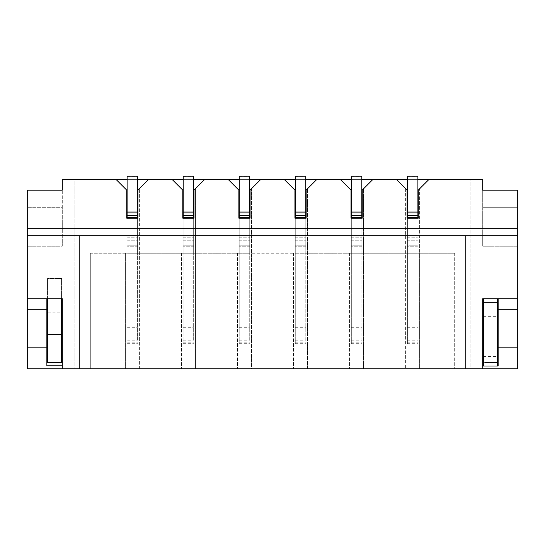 <?xml version="1.0" encoding="UTF-8"?>
<svg xmlns="http://www.w3.org/2000/svg" width="545" height="545" viewBox="0 0 545 545"><rect width="100%" height="100%" fill="white"/><g stroke="black" fill="none" stroke-linecap="round" stroke-linejoin="round"><path stroke-width="0.41" stroke-dasharray="2.73 2.04" d="M125.35 253.227L90.313 253.227L90.313 368.849L74.897 368.849L454.687 368.849L419.65 368.849L419.65 253.227L351.327 253.227L351.327 218.198L351.327 253.227L295.274 253.227L295.274 218.198L295.274 253.227L239.214 253.227L239.214 218.198L239.214 253.227L183.161 253.227L183.161 218.198L183.161 253.227L127.101 253.227L127.101 218.198L127.101 253.227L125.35 253.227L125.35 368.849L90.313 368.849L90.313 253.227L454.687 253.227L419.65 253.227L419.65 188.768L419.65 368.849L363.59 368.849L363.59 188.768L363.59 368.849L307.537 368.849L307.537 188.768L307.537 368.849L251.477 368.849L251.477 188.768L251.477 368.849L195.423 368.849L195.423 188.768L195.423 368.849L139.363 368.849L139.363 188.768L139.363 368.849L125.35 368.849L125.35 253.227M116.242 179.652L126.753 190.164L126.753 218.198L126.753 190.164L125.35 188.768L126.753 190.164L127.101 253.227L137.613 253.227L137.613 218.198L127.101 218.198L127.101 253.227L137.613 253.227L137.96 190.164L137.96 218.198L137.96 190.164L148.472 179.652M137.613 218.198L127.101 218.198L137.613 218.198L127.101 218.198L137.613 218.198L137.613 253.227L137.613 218.198L127.101 218.198L127.101 217.55L137.613 217.55L137.613 218.198M126.753 218.198L137.96 218.198M127.101 340.175L137.613 340.175L137.613 176.151L137.613 179.652L127.101 179.652L137.613 179.652L127.101 179.652L127.101 176.151L137.613 176.151L127.101 176.151L127.101 179.652L127.101 176.151L137.613 176.151L137.613 179.652L127.101 179.652L127.101 343.684L127.101 211.188L137.613 211.188L137.613 237.763L137.613 217.55M181.41 253.227L181.41 368.849L181.41 253.227M172.295 179.652L182.807 190.164L182.807 218.198L182.807 190.164L181.41 188.768L182.807 190.164L183.161 253.227L193.673 253.227L193.673 218.198L183.161 218.198L183.161 253.227L193.673 253.227L194.02 190.164L194.02 218.198L194.02 190.164L204.532 179.652M193.673 218.198L183.161 218.198L193.673 218.198L183.161 218.198L193.673 218.198L193.673 253.227L193.673 218.198L183.161 218.198L183.161 217.55L193.673 217.55L193.673 218.198M182.807 218.198L194.02 218.198M183.161 340.175L193.673 340.175L193.673 176.151L193.673 179.652L183.161 179.652L193.673 179.652L183.161 179.652L183.161 176.151L193.673 176.151L183.161 176.151L183.161 179.652L183.161 176.151L193.673 176.151L193.673 179.652L183.161 179.652L183.161 343.684L183.161 211.188L193.673 211.188L193.673 237.763L193.673 217.55M237.463 253.227L237.463 368.849L237.463 253.227M228.355 179.652L238.867 190.164L238.867 218.198L238.867 190.164L237.463 188.768L238.867 190.164L239.214 253.227L249.726 253.227L249.726 218.198L239.214 218.198L239.214 253.227L249.726 253.227L250.08 190.164L250.08 218.198L250.08 190.164L260.585 179.652M249.726 218.198L239.214 218.198L249.726 218.198L239.214 218.198L249.726 218.198L249.726 253.227L249.726 218.198L239.214 218.198L239.214 217.55L249.726 217.55L249.726 218.198M238.867 218.198L250.08 218.198M239.214 340.175L249.726 340.175L249.726 176.151L249.726 179.652L239.214 179.652L249.726 179.652L239.214 179.652L239.214 176.151L249.726 176.151L239.214 176.151L239.214 179.652L239.214 176.151L249.726 176.151L249.726 179.652L239.214 179.652L239.214 343.684L239.214 211.188L249.726 211.188L249.726 237.763L249.726 217.55M293.523 253.227L293.523 368.849L293.523 253.227M284.415 179.652L294.92 190.164L294.92 218.198L294.92 190.164L293.523 188.768L294.92 190.164L295.274 253.227L305.786 253.227L305.786 218.198L295.274 218.198L295.274 253.227L305.786 253.227L306.133 190.164L306.133 218.198L306.133 190.164L316.645 179.652M305.786 218.198L295.274 218.198L305.786 218.198L295.274 218.198L305.786 218.198L305.786 253.227L305.786 218.198L295.274 218.198L295.274 217.55L305.786 217.55L305.786 218.198M294.92 218.198L306.133 218.198M295.274 340.175L305.786 340.175L305.786 176.151L305.786 179.652L295.274 179.652L305.786 179.652L295.274 179.652L295.274 176.151L305.786 176.151L295.274 176.151L295.274 179.652L295.274 176.151L305.786 176.151L305.786 179.652L295.274 179.652L295.274 343.684L295.274 211.188L305.786 211.188L305.786 237.763L305.786 217.55M349.577 253.227L349.577 368.849L349.577 253.227M340.468 179.652L350.98 190.164L350.98 218.198L350.98 190.164L349.577 188.768L350.98 190.164L351.327 253.227L361.839 253.227L361.839 218.198L351.327 218.198L351.327 253.227L361.839 253.227L362.193 190.164L362.193 218.198L362.193 190.164L372.705 179.652M361.839 218.198L351.327 218.198L361.839 218.198L351.327 218.198L361.839 218.198L361.839 253.227L361.839 218.198L351.327 218.198L351.327 217.55L361.839 217.55L361.839 218.198M350.98 218.198L362.193 218.198M351.327 340.175L361.839 340.175L361.839 176.151L361.839 179.652L351.327 179.652L361.839 179.652L351.327 179.652L351.327 176.151L361.839 176.151L351.327 176.151L351.327 179.652L351.327 176.151L361.839 176.151L361.839 179.652L351.327 179.652L351.327 343.684L351.327 211.188L361.839 211.188L361.839 237.763L361.839 217.55M74.897 179.652L90.313 179.652L74.897 179.652L74.897 368.849L74.897 179.652M470.103 179.652L454.687 179.652L470.103 179.652L470.103 368.849L454.687 368.849L470.103 368.849L470.103 179.652M407.387 340.175L417.899 340.175L417.899 176.151L417.899 179.652L407.387 179.652L417.899 179.652L407.387 179.652L407.387 176.151L417.899 176.151L407.387 176.151L407.387 179.652L407.387 176.151L417.899 176.151L417.899 179.652L407.387 179.652L407.387 343.684L407.387 211.188L417.899 211.188L417.899 253.227L407.387 253.227L417.899 253.227L418.247 190.164L419.65 188.768L418.247 190.164L418.247 218.198L418.247 190.164L428.758 179.652M62.287 179.652L482.713 179.652L482.713 246.224L517.75 246.224L517.75 368.849L27.25 368.849L27.25 190.164L62.287 190.164L62.287 207.686L27.25 207.686L62.287 207.686L62.287 246.224L27.25 246.224L62.287 246.224L62.287 179.652M417.899 340.175L417.899 211.188L407.387 211.188L407.387 237.763L407.387 211.188L407.387 218.198L417.899 218.198L407.387 218.198L407.387 253.227L407.387 218.198L407.387 253.227L407.387 218.198L417.899 218.198L407.04 218.198L407.04 190.164L407.04 218.198L418.247 218.198M405.637 188.768L405.637 368.849L405.637 188.768L407.04 190.164L405.637 188.768M454.687 253.227L454.687 368.849L454.687 253.227M90.313 253.227L90.313 368.849L90.313 253.227M62.287 365.824L62.287 298.776L46.87 298.776L46.87 365.824L62.287 365.824L62.287 368.849M46.87 298.776L27.25 298.776M61.585 298.776L47.572 298.776L61.585 298.776L61.585 334.514L61.585 278.454L61.585 362.541L47.572 362.541L47.572 359.039L61.585 359.039L61.585 353.085L61.585 359.039L47.572 359.039L47.572 353.085L47.572 359.039L61.585 359.039M482.713 365.824L482.713 298.776L498.13 298.776L498.13 365.824L482.713 365.824L482.713 368.849M497.428 365.824L483.415 365.824M498.13 298.776L517.75 298.776M517.75 190.164L517.75 246.224L482.713 246.224L482.713 207.686L517.75 207.686L482.713 207.686L482.713 190.164L517.75 190.164M79.802 368.849L79.802 235.713L465.198 235.713L465.198 368.849M417.899 218.198L417.899 253.227L417.899 218.198M396.528 179.652L407.04 190.164L407.04 218.198M417.899 246.224L407.387 246.224L417.899 246.224L417.899 237.763L417.899 246.224M407.387 211.188L417.899 211.188L407.387 211.188M407.387 237.763L407.387 245.196L407.387 237.763L417.899 237.763L407.387 237.763M407.387 245.196L407.387 246.224L407.387 245.196L417.899 245.196L407.387 245.196M361.839 340.175L361.839 211.188L351.327 211.188L351.327 237.763L351.327 211.188L361.839 211.188L351.327 211.188L351.327 217.55M361.839 246.224L351.327 246.224L361.839 246.224L361.839 237.763L361.839 246.224M351.327 237.763L351.327 245.196L351.327 237.763L361.839 237.763L351.327 237.763M351.327 245.196L351.327 246.224L351.327 245.196L361.839 245.196L351.327 245.196M305.786 340.175L305.786 211.188L295.274 211.188L295.274 237.763L295.274 211.188L305.786 211.188L295.274 211.188L295.274 217.55M305.786 246.224L295.274 246.224L305.786 246.224L305.786 237.763L305.786 246.224M295.274 237.763L295.274 245.196L295.274 237.763L305.786 237.763L295.274 237.763M295.274 245.196L295.274 246.224L295.274 245.196L305.786 245.196L295.274 245.196M249.726 340.175L249.726 211.188L239.214 211.188L239.214 237.763L239.214 211.188L249.726 211.188L239.214 211.188L239.214 217.55M249.726 246.224L239.214 246.224L249.726 246.224L249.726 237.763L249.726 246.224M239.214 237.763L239.214 245.196L239.214 237.763L249.726 237.763L239.214 237.763M239.214 245.196L239.214 246.224L239.214 245.196L249.726 245.196L239.214 245.196M193.673 340.175L193.673 211.188L183.161 211.188L183.161 237.763L183.161 211.188L193.673 211.188L183.161 211.188L183.161 217.55M193.673 246.224L183.161 246.224L193.673 246.224L193.673 237.763L193.673 246.224M183.161 237.763L183.161 245.196L183.161 237.763L193.673 237.763L183.161 237.763M183.161 245.196L183.161 246.224L183.161 245.196L193.673 245.196L183.161 245.196M137.613 340.175L137.613 211.188L127.101 211.188L127.101 237.763L127.101 211.188L137.613 211.188L127.101 211.188L127.101 217.55M137.613 246.224L127.101 246.224L137.613 246.224L137.613 237.763L137.613 246.224M127.101 237.763L127.101 245.196L127.101 237.763L137.613 237.763L127.101 237.763M127.101 245.196L127.101 246.224L127.101 245.196L137.613 245.196L127.101 245.196M483.415 298.776L483.415 362.541L497.428 362.541L497.428 366.042L483.415 366.042L483.415 362.541L497.428 362.541L497.428 298.776M483.415 302.277L483.415 338.016L483.415 302.277L497.428 302.277L497.428 338.016L497.428 302.277M483.415 316.298L497.428 316.298M483.415 338.016L497.428 338.016L483.415 338.016M483.415 281.963L497.428 281.963L483.415 281.963M483.415 362.541L483.415 356.587L483.415 362.541L497.428 362.541M47.572 298.776L47.572 312.789L61.585 312.789M47.572 312.789L47.572 334.514L61.585 334.514L47.572 334.514L47.572 278.454L61.585 278.454L47.572 278.454L47.572 359.039M407.387 327.722L417.899 327.722M407.387 342.832L417.899 342.832M407.387 325.072L417.899 325.072M407.387 212.877L417.899 212.877M407.387 217.55L417.899 217.55M407.387 215.738L417.899 215.738M407.387 176.362L417.899 176.362M407.387 240.243L417.899 240.243L407.387 240.243M351.327 327.722L361.839 327.722M351.327 342.832L361.839 342.832M351.327 325.072L361.839 325.072M351.327 212.877L361.839 212.877M351.327 215.738L361.839 215.738M351.327 176.362L361.839 176.362M351.327 240.243L361.839 240.243L351.327 240.243M295.274 327.722L305.786 327.722M295.274 342.832L305.786 342.832M295.274 325.072L305.786 325.072M295.274 212.877L305.786 212.877M295.274 215.738L305.786 215.738M295.274 176.362L305.786 176.362M295.274 240.243L305.786 240.243L295.274 240.243M239.214 327.722L249.726 327.722M239.214 342.832L249.726 342.832M239.214 325.072L249.726 325.072M239.214 212.877L249.726 212.877M239.214 215.738L249.726 215.738M239.214 176.362L249.726 176.362M239.214 240.243L249.726 240.243L239.214 240.243M183.161 327.722L193.673 327.722M183.161 342.832L193.673 342.832M183.161 325.072L193.673 325.072M183.161 212.877L193.673 212.877M183.161 215.738L193.673 215.738M183.161 176.362L193.673 176.362M183.161 240.243L193.673 240.243L183.161 240.243M127.101 327.722L137.613 327.722M127.101 342.832L137.613 342.832M127.101 325.072L137.613 325.072M127.101 212.877L137.613 212.877M127.101 215.738L137.613 215.738M127.101 176.362L137.613 176.362M127.101 240.243L137.613 240.243L127.101 240.243M407.387 343.684L417.899 343.684M351.327 343.684L361.839 343.684M295.274 343.684L305.786 343.684M239.214 343.684L249.726 343.684M183.161 343.684L193.673 343.684M127.101 343.684L137.613 343.684M483.415 356.587L497.428 356.587M47.572 353.085L61.585 353.085"/><path stroke-width="0.82" d="M137.96 218.198L137.613 218.198L137.96 218.198L137.96 190.164L148.472 179.652L137.613 179.652M127.101 212.877L127.101 218.198L126.753 218.198L137.613 218.198L137.613 176.151L127.101 176.151L127.101 212.877L137.613 212.877M127.101 179.652L116.242 179.652L126.753 190.164L126.753 218.198M194.02 218.198L193.673 218.198L194.02 218.198L194.02 190.164L204.532 179.652L193.673 179.652M183.161 212.877L183.161 218.198L182.807 218.198L193.673 218.198L193.673 176.151L183.161 176.151L183.161 212.877L193.673 212.877M183.161 179.652L172.295 179.652L182.807 190.164L182.807 218.198M250.08 218.198L249.726 218.198L250.08 218.198L250.08 190.164L260.585 179.652L249.726 179.652M239.214 212.877L239.214 218.198L238.867 218.198L249.726 218.198L249.726 176.151L239.214 176.151L239.214 212.877L249.726 212.877M239.214 179.652L228.355 179.652L238.867 190.164L238.867 218.198M306.133 218.198L305.786 218.198L306.133 218.198L306.133 190.164L316.645 179.652L305.786 179.652M295.274 212.877L295.274 218.198L294.92 218.198L305.786 218.198L305.786 176.151L295.274 176.151L295.274 212.877L305.786 212.877M295.274 179.652L284.415 179.652L294.92 190.164L294.92 218.198M362.193 218.198L361.839 218.198L362.193 218.198L362.193 190.164L372.705 179.652L361.839 179.652M351.327 212.877L351.327 218.198L350.98 218.198L361.839 218.198L361.839 176.151L351.327 176.151L351.327 212.877L361.839 212.877M351.327 179.652L340.468 179.652L350.98 190.164L350.98 218.198M465.198 368.849L79.802 368.849L79.802 235.713L465.198 235.713L465.198 368.849L482.713 368.849L482.713 298.776L517.75 298.776L517.75 228.702L27.25 228.702L27.25 190.164L62.287 190.164L62.287 179.652L116.242 179.652M148.472 179.652L172.295 179.652M204.532 179.652L228.355 179.652M260.585 179.652L284.415 179.652M316.645 179.652L340.468 179.652M372.705 179.652L396.528 179.652L407.04 190.164L407.04 218.198L407.387 218.198L407.04 218.198M418.247 218.198L417.899 218.198L418.247 218.198L418.247 190.164L428.758 179.652L417.899 179.652M407.387 179.652L396.528 179.652M428.758 179.652L482.713 179.652L482.713 190.164L517.75 190.164L517.75 228.702M62.287 368.849L27.25 368.849L27.25 298.776L62.287 298.776L62.287 368.849L79.802 368.849M482.713 368.849L517.75 368.849L517.75 347.826L498.13 347.826L498.13 365.824L497.428 365.824M46.87 298.776L46.87 347.826L27.25 347.826M46.87 347.826L46.87 365.824L62.287 365.824M46.87 309.288L27.25 309.288M483.415 365.824L482.713 365.824M498.13 298.776L498.13 347.826M498.13 309.288L517.75 309.288L517.75 347.826M517.75 298.776L517.75 309.288M517.75 235.713L465.198 235.713M27.25 228.702L27.25 235.713L79.802 235.713M27.25 235.713L27.25 298.776M407.387 212.877L407.387 218.198L417.899 218.198L417.899 176.151L407.387 176.151L407.387 212.877L417.899 212.877M497.428 302.277L483.415 302.277L483.415 366.042L497.428 366.042L497.428 298.776M483.415 302.277L483.415 298.776M47.572 298.776L47.572 362.541L61.585 362.541L61.585 298.776M407.387 217.55L417.899 217.55M407.387 215.738L417.899 215.738M351.327 217.55L361.839 217.55M351.327 215.738L361.839 215.738M295.274 217.55L305.786 217.55M295.274 215.738L305.786 215.738M239.214 217.55L249.726 217.55M239.214 215.738L249.726 215.738M183.161 217.55L193.673 217.55M183.161 215.738L193.673 215.738M127.101 217.55L137.613 217.55M127.101 215.738L137.613 215.738"/></g></svg>
